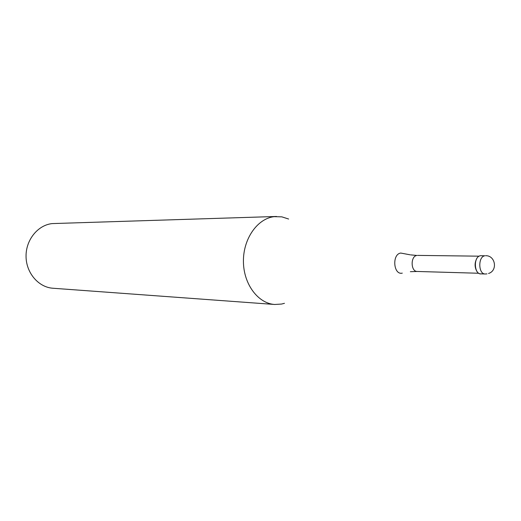 <?xml version="1.0" encoding="UTF-8"?>
<svg xmlns="http://www.w3.org/2000/svg" width="521" height="521" viewBox="0 0 521 521"><rect width="100%" height="100%" fill="white"/><g stroke="black" fill="none" stroke-linecap="round" stroke-linejoin="round"><path stroke-width="0.78" d="M480.44 255.72C473.433 256.553 473.804 274.15 480.811 273.864L485.246 273.994C478.232 274.28 477.868 256.612 484.875 255.778L480.44 255.72C472.886 256.69 474.227 275.785 481.691 273.785M476.142 269.904C474.69 266.374 474.761 262.877 476.363 259.412M284.459 303.313L281.561 304.056L274.71 304.479C258.019 303.463 243.515 284.069 243.424 261.477C243.144 238.892 257.348 218.618 274.059 216.664L281.828 216.847L288.627 219.028M276.547 216.469L52.146 223.594C37.766 225.111 25.757 239.979 26.05 256.488C26.18 273.004 38.554 287.325 52.934 288.243L274.71 304.479M410.704 254.886L416.872 255.453C410.333 256.189 410.698 271.715 417.243 271.467L478.832 273.258M402.29 273.128C393.401 275.349 391.772 254.118 400.766 253.056L410.034 254.795M488.535 273.479C497.972 270.666 495.464 255.355 485.624 255.707M485.246 273.994L486.953 273.883M417.575 255.394L479.19 256.176M417.243 271.467L410.353 271.688"/></g></svg>
